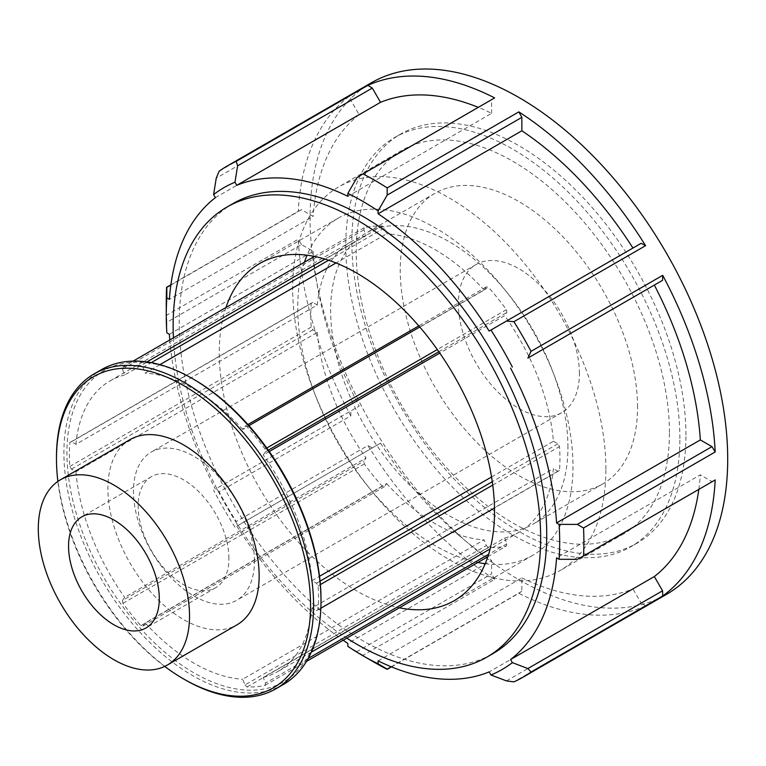 <?xml version="1.0" encoding="UTF-8"?>
<svg xmlns="http://www.w3.org/2000/svg" width="766" height="766" viewBox="0 0 766 766"><rect width="100%" height="100%" fill="white"/><g stroke="black" fill="none" stroke-linecap="round" stroke-linejoin="round"><path stroke-width="0.57" stroke-dasharray="3.83 2.87" d="M244.938 684.957L247.064 686.968A176.18 101.715 -120 0 0 265.007 685.369L265.486 683.128L263.265 677.393L504.66 538.019L506.891 543.755L506.403 545.995A176.18 101.715 60 0 1 488.469 547.594L486.333 545.593L484.112 539.858L242.717 679.231L244.938 684.957L486.333 545.593M488.469 547.594L247.064 686.968M265.007 685.369L306.496 661.412M487.808 556.729L506.403 545.995M506.891 543.755L488.593 554.316M308.2 658.463L265.486 683.128M122.445 600.534L122.924 603.33A176.18 101.715 -120 0 0 140.867 625.65L142.993 626.1L145.214 622.94L386.61 483.566L384.388 486.736L382.263 486.276A176.18 101.715 60 0 1 364.319 463.966L363.84 461.17L366.062 458.001L124.666 597.375L122.445 600.534L363.84 461.17M364.319 463.966L122.924 603.33M140.867 625.65L382.263 486.276M384.388 486.736L142.993 626.1M71.468 441.762L69.821 442.547A176.18 101.715 -120 0 0 69.821 466.475L71.468 469.165L75.92 471.732L317.315 332.358L312.863 329.792L311.216 327.101A176.18 101.715 60 0 1 311.216 303.183L312.863 302.388L317.315 304.964L75.92 444.328L71.468 441.762L312.863 302.388M311.216 303.183L69.821 442.547M69.821 466.475L311.216 327.101M312.863 329.792L71.468 469.165M159.903 364.664L145.214 373.138L142.993 367.412L140.867 365.401A176.18 101.715 -120 0 0 122.924 367L122.445 369.241L124.666 374.976L366.062 235.602L363.84 229.877L364.319 227.636A176.18 101.715 60 0 1 382.263 226.027L384.388 228.038L386.61 233.774L336.015 262.977M142.993 367.412L151.228 362.653M328.595 260.249L384.388 228.038M382.263 226.027L324.985 259.1M146.852 361.945L140.867 365.401M122.924 367L133.121 361.121M314.433 256.438L364.319 227.636M363.84 229.877L122.445 369.241M269.278 451.528L263.265 454.994L265.486 451.835L265.007 449.039A176.18 101.715 -120 0 0 247.064 426.719L244.938 426.269L242.717 429.429L484.112 290.065L486.333 286.896L488.469 287.346A176.18 101.715 60 0 1 506.403 309.665L506.891 312.461L504.66 315.621L439.78 353.088M265.486 451.835L268.33 450.188M438.841 351.747L506.891 312.461M506.403 309.665L437.309 349.564M266.779 448.014L265.007 449.039M247.064 426.719L248.921 425.647M419.749 327.025L488.469 287.346M486.333 286.896L418.782 325.895M247.935 424.536L244.938 426.269M504.66 538.019A167.783 96.87 -120 0 0 519.252 532.121A167.783 96.87 -120 0 0 553.416 468.668L312.011 608.041L316.463 610.607L318.11 609.822A176.18 101.715 -120 0 0 318.11 585.894L316.463 583.204L312.011 580.638A167.783 96.87 -120 0 0 263.265 454.994M312.011 580.638L319.518 576.3M491.552 476.988L553.416 441.273A167.783 96.87 -120 0 0 504.66 315.621M242.717 429.429A167.783 96.87 -120 0 0 145.214 373.138M484.112 290.065A167.783 96.87 -120 0 0 386.61 233.774M124.666 374.976A167.783 96.87 -120 0 0 110.074 380.874A167.783 96.87 -120 0 0 75.92 444.328M366.062 235.602A167.783 96.87 -120 0 0 351.47 241.51A167.783 96.87 -120 0 0 317.315 304.964M75.92 471.732A167.783 96.87 -120 0 0 124.666 597.375M317.315 332.358A167.783 96.87 -120 0 0 366.062 458.001M145.214 622.94A167.783 96.87 -120 0 0 242.717 679.231M386.61 483.566A167.783 96.87 -120 0 0 484.112 539.858M263.265 677.393A167.783 96.87 -120 0 0 277.857 671.495A167.783 96.87 -120 0 0 312.011 608.041M485.194 563.719A194.631 112.372 -120 0 0 532.676 555.369A194.631 112.372 -120 0 0 572.987 466.274A194.631 112.372 -120 0 0 542.788 349.488A194.631 112.372 -120 0 0 338.045 218.253A194.631 112.372 -120 0 0 307.07 255.212M304.456 262.202A194.631 112.372 -120 0 0 338.045 442.997A194.631 112.372 -120 0 0 477.831 562.493M553.416 441.273L557.859 443.84L559.506 446.53A176.18 101.715 60 0 1 559.506 470.448L557.859 471.234L553.416 468.668M56.483 457.12A181.801 104.961 -120 0 0 185.037 679.777M164.7 666.42A179.665 103.726 60 0 1 57.881 481.412M283.353 684.507A181.801 104.961 60 0 1 101.552 579.536A181.801 104.961 60 0 1 101.552 369.614M130.057 439.598A106.943 61.74 -120 0 0 130.048 563.087A106.943 61.74 -120 0 0 236.991 624.826M193.97 379.486A179.665 103.726 -120 0 0 66.92 452.84A179.665 103.726 -120 0 0 193.961 672.883A179.665 103.726 -120 0 0 321.002 599.529M316.463 610.607L557.859 471.234M559.506 470.448L494.491 507.982M320.858 608.233L318.11 609.822M318.11 585.894L320.38 584.592M492.749 485.07L559.506 446.53M557.859 443.84L492.279 481.699M320.064 581.126L316.463 583.204M371.232 82.852A295.303 170.492 -120 0 0 371.232 423.837A295.303 170.492 -120 0 0 666.535 594.33M391.445 666.86L518.841 593.305A295.303 170.492 -120 0 0 645.585 605.858L513.919 681.874M166.26 301.067A295.303 170.492 -120 0 0 166.615 315.247L298.28 239.231A295.303 170.492 -120 0 0 350.771 415.881L219.114 491.896A295.303 170.492 -120 0 0 236.234 521.55L367.891 445.534A295.303 170.492 -120 0 0 494.635 579.326L362.969 655.342A295.303 170.492 -120 0 0 375.072 662.734M219.114 171.249L350.771 95.233A295.303 170.492 -120 0 0 298.28 211.272L170.875 284.828M489.177 331.046L641.171 243.291M577.296 559.324L711.978 481.565L700.344 474.843L556.585 557.849M715.195 479.937L711.978 481.565M506.489 680.907L641.171 603.148L632.946 588.901L489.177 671.897M645.585 605.858L641.171 603.148M362.969 655.342L356.937 651.617L491.619 573.868L491.619 560.434L347.85 643.43M494.635 579.326L491.619 573.868M347.85 646.351L356.937 651.617M378.098 660.895L521.866 577.89L521.866 591.323L518.841 593.305M521.866 591.323L391.206 666.765M219.114 491.896L216.242 488.631L359.149 406.124L216.242 488.631M350.771 415.881L350.924 410.873M237.623 525.677L380.53 443.169L237.623 525.677L236.234 521.55M234.98 527.2A278.192 160.621 60 0 1 213.599 490.154M372.305 447.918L367.891 445.534M170.847 285.086L301.498 209.645L313.131 216.366L169.372 299.362M298.28 211.272L301.498 209.645M169.372 334.292L313.131 251.296L301.498 244.574L166.816 322.333L166.615 315.247M166.816 322.333L166.844 332.837M301.498 244.574L298.28 239.231M215.38 197.666L359.149 114.661L350.924 100.413L350.771 95.233M350.924 100.413L216.242 178.172M347.85 196.316L491.619 113.32A274.63 158.562 -120 0 0 478.271 107.355M491.619 113.32L491.619 99.886L494.635 97.904M359.149 114.661A274.63 158.562 -120 0 0 313.131 216.366M313.131 251.296A274.63 158.562 -120 0 0 359.149 406.124M380.53 443.169A274.63 158.562 -120 0 0 491.619 560.434M521.866 577.89A274.63 158.562 -120 0 0 632.946 588.901M698.831 489.388A274.63 158.562 -120 0 0 700.344 474.843M169.793 339.941A274.63 158.562 -120 0 0 215.38 489.12M236.771 526.175A274.63 158.562 -120 0 0 343.168 640.242M233.046 203.555A259.865 150.04 -120 0 0 233.036 503.626A259.865 150.04 -120 0 0 492.911 653.657M491.619 99.886L356.937 177.645M228.9 558.404A64.162 37.046 -120 0 0 200.884 493.831A64.162 37.046 -120 0 0 151.438 476.644A64.162 37.046 -120 0 0 151.438 550.735A64.162 37.046 -120 0 0 215.61 587.781A64.162 37.046 -120 0 0 228.9 558.404M254.456 561.114A85.553 49.397 -120 0 0 217.113 475.016A85.553 49.397 -120 0 0 151.189 452.093A85.553 49.397 -120 0 0 151.189 550.878A85.553 49.397 -120 0 0 236.742 600.276A85.553 49.397 -120 0 0 254.456 561.114M579.383 373.521A85.553 49.397 -120 0 0 542.041 287.422A85.553 49.397 -120 0 0 476.107 264.5A85.553 49.397 -120 0 0 476.107 363.285A85.553 49.397 -120 0 0 561.67 412.683A85.553 49.397 -120 0 0 579.383 373.521M637.532 407.091A167.783 96.87 -120 0 0 564.293 238.236A167.783 96.87 -120 0 0 434.992 193.281A167.783 96.87 -120 0 0 434.992 387.031A167.783 96.87 -120 0 0 602.785 483.901A167.783 96.87 -120 0 0 637.532 407.091M567.932 447.277A167.783 96.87 -120 0 0 543.19 349.258A167.783 96.87 -120 0 0 365.392 233.467A167.783 96.87 -120 0 0 365.392 427.208A167.783 96.87 -120 0 0 533.174 524.088A167.783 96.87 -120 0 0 567.932 447.277M605.896 469.194A221.479 127.874 -120 0 0 570.201 333.66A221.479 127.874 -120 0 0 338.543 186.971A221.479 127.874 -120 0 0 338.543 442.71A221.479 127.874 -120 0 0 560.023 570.584A221.479 127.874 -120 0 0 605.896 469.194M669.427 432.512A221.479 127.874 -120 0 0 633.731 296.988A221.479 127.874 -120 0 0 402.073 150.289A221.479 127.874 -120 0 0 402.073 406.037A221.479 127.874 -120 0 0 623.553 533.902A221.479 127.874 -120 0 0 669.427 432.512M679.863 438.545A236.244 136.396 -120 0 0 641.142 292.698A236.244 136.396 -120 0 0 394.691 137.507A236.244 136.396 -120 0 0 394.691 410.298A236.244 136.396 -120 0 0 630.935 546.694A236.244 136.396 -120 0 0 679.863 438.545M685.934 435.04A236.244 136.396 -120 0 0 647.222 289.194A236.244 136.396 -120 0 0 400.771 134.002A236.244 136.396 -120 0 0 400.762 406.784A236.244 136.396 -120 0 0 637.006 543.18A236.244 136.396 -120 0 0 685.934 435.04M173.422 337.844A259.865 150.04 -120 0 0 346.797 638.145M225.989 307.501A194.631 112.372 -120 0 0 259.588 488.296A194.631 112.372 -120 0 0 399.364 607.792M351.47 241.51L110.074 380.874M519.252 532.121L490.116 548.944M311.341 652.163L277.857 671.495M151.438 476.644L81.838 516.83M215.61 587.781L146 627.967M476.107 264.5L151.189 452.093M561.67 412.683L236.742 600.276M434.992 193.281L365.392 233.467M602.785 483.901L533.174 524.088M402.073 150.289L338.543 186.971M623.553 533.902L560.023 570.584M400.771 134.002L394.691 137.507M637.006 543.18L630.935 546.694M338.045 218.253L259.588 263.561M532.676 555.369L454.219 600.668"/><path stroke-width="1.15" d="M306.496 661.412L487.808 556.729M488.593 554.316L308.2 658.463M151.228 362.653L328.595 260.249M324.985 259.1L146.852 361.945M336.015 262.977L159.903 364.664M133.121 361.121L314.433 256.438M268.33 450.188L438.841 351.747M437.309 349.564L266.779 448.014M439.78 353.088L269.278 451.528M248.921 425.647L419.749 327.025M418.782 325.895L247.935 424.536M319.518 576.3L491.552 476.988M307.07 255.212A194.631 112.372 -120 0 0 304.456 262.202M477.831 562.493A194.631 112.372 -120 0 0 485.194 563.719M183.524 678.906L185.037 679.777A181.801 104.961 -120 0 0 275.932 688.787A181.801 104.961 -120 0 0 313.591 605.561A181.801 104.961 -120 0 0 234.233 422.602A181.801 104.961 -120 0 0 94.132 373.894A181.801 104.961 -120 0 0 56.483 457.12L56.483 458.863A179.665 103.726 60 0 1 183.524 385.518A179.665 103.726 60 0 1 310.565 605.561A179.665 103.726 60 0 1 183.524 678.906A179.665 103.726 60 0 1 164.7 666.42M57.881 481.412A179.665 103.726 60 0 1 56.483 458.863M94.132 373.894L101.552 369.614A181.801 104.961 60 0 1 192.458 378.615A181.801 104.961 60 0 1 321.002 601.281A181.801 104.961 60 0 1 283.353 684.507L275.932 688.787M167.39 665.012L236.991 624.826A106.943 61.74 -120 0 0 259.147 575.869A106.943 61.74 -120 0 0 212.46 468.246A106.943 61.74 -120 0 0 130.057 439.598L60.447 479.784A106.943 61.74 -120 0 0 60.447 603.273A106.943 61.74 -120 0 0 167.39 665.012A106.943 61.74 -120 0 0 189.537 616.055A106.943 61.74 -120 0 0 142.859 508.433A106.943 61.74 -120 0 0 60.447 479.784M321.002 601.281L321.002 599.529A179.665 103.726 -120 0 0 193.97 379.486L192.458 378.615M494.491 507.982L320.858 608.233M320.38 584.592L492.749 485.07M492.279 481.699L320.064 581.126M512.358 662.638L510.568 659.545L654.336 576.549L662.561 590.797L527.879 668.555L512.358 662.638A278.192 160.621 60 0 1 490.968 674.99L506.489 680.907L513.919 681.874A295.303 170.492 -120 0 0 522.728 677.364A295.303 170.492 -120 0 0 531.039 671.993L662.705 595.977A295.303 170.492 -120 0 0 715.195 479.937L583.539 555.953A295.303 170.492 -120 0 0 583.883 542.175A295.303 170.492 -120 0 0 583.539 527.994L715.195 451.978A295.303 170.492 -120 0 0 662.705 275.329L531.039 351.345L527.879 358.095L662.561 280.337L527.879 358.095M662.705 275.329L662.561 280.337M531.039 351.345A295.303 170.492 -120 0 0 513.919 321.691L645.585 245.675A295.303 170.492 -120 0 0 518.841 111.884L387.184 187.9A295.303 170.492 -120 0 0 362.969 173.92L494.635 97.904A295.303 170.492 -120 0 0 367.891 85.352L236.234 161.367A295.303 170.492 -120 0 0 227.425 165.877A295.303 170.492 -120 0 0 219.114 171.249L216.242 178.172L213.599 194.574A278.192 160.621 60 0 1 234.98 182.222L237.623 165.82L372.305 88.071L380.53 102.318L236.771 185.315L234.98 182.222M645.585 245.675L641.171 243.291L506.489 321.05L513.919 321.691M506.489 321.05L490.968 330.012A278.192 160.621 60 0 1 512.358 367.058M522.728 677.364L666.535 594.33A295.303 170.492 -120 0 0 727.7 459.15A295.303 170.492 -120 0 0 598.801 161.961A295.303 170.492 -120 0 0 371.232 82.852L227.425 165.877M391.206 666.765L387.184 669.082L378.098 663.816A278.192 160.621 60 0 1 362.969 655.753L375.072 662.734A295.303 170.492 -120 0 0 387.184 669.321L391.445 666.86M170.875 284.828L166.615 287.288A295.303 170.492 -120 0 0 166.26 301.067L166.26 315.037A278.192 160.621 60 0 1 166.844 297.907L166.816 287.403L170.847 285.086M490.968 330.012L489.177 331.046A274.63 158.562 -120 0 0 378.098 213.781L378.098 210.87L387.184 195.1L521.866 117.351L521.866 130.785L378.098 213.781M583.539 555.953L577.296 559.324L559.103 559.304A278.192 160.621 60 0 0 559.103 524.375L556.585 522.919L700.344 439.923L711.978 446.635L715.195 451.978M711.978 446.635L577.296 524.394L583.539 527.994M577.296 524.394L559.103 524.375M527.879 668.555L531.039 671.993M662.561 590.797L662.705 595.977M362.969 655.753A278.192 160.621 60 0 1 347.85 646.351L347.85 643.43A274.63 158.562 -120 0 1 343.168 640.242M378.098 663.816L378.098 660.895A274.63 158.562 -120 0 0 489.177 671.897L490.968 674.99M169.793 339.941A274.63 158.562 -120 0 1 169.372 334.292L166.844 332.837A278.192 160.621 60 0 1 166.26 315.037M236.234 161.367L237.623 165.82M367.891 85.352L372.305 88.071M213.599 194.574L215.38 197.666A274.63 158.562 -120 0 0 169.372 299.362L166.844 297.907M510.568 659.545A274.63 158.562 -120 0 0 556.585 557.849L559.103 559.304M478.271 107.355A274.63 158.562 -120 0 0 380.53 102.318M654.336 576.549A274.63 158.562 -120 0 0 698.831 489.388M700.344 439.923A274.63 158.562 -120 0 0 654.336 285.086M362.969 173.92L356.937 177.645L347.85 193.405L347.85 196.316A274.63 158.562 -120 0 0 236.771 185.315M556.585 522.919A274.63 158.562 -120 0 0 510.568 368.092M347.85 193.405A278.192 160.621 60 0 1 378.098 210.87M346.797 638.145A259.865 150.04 -120 0 0 486.831 657.171L492.911 653.657A259.865 150.04 -120 0 0 546.732 534.697A259.865 150.04 -120 0 0 503.166 372.362A259.865 150.04 -120 0 0 233.046 203.555L226.966 207.059A259.865 150.04 -120 0 0 173.422 337.844M387.184 187.9L387.184 195.1M518.841 111.884L521.866 117.351M632.946 248.04A274.63 158.562 -120 0 0 521.866 130.785M159.29 598.591A64.162 37.046 -120 0 0 131.283 534.017A64.162 37.046 -120 0 0 81.838 516.83A64.162 37.046 -120 0 0 81.838 590.921A64.162 37.046 -120 0 0 146 627.967A64.162 37.046 -120 0 0 159.29 598.591M486.831 657.171A259.865 150.04 -120 0 0 540.652 538.201A259.865 150.04 -120 0 0 427.217 276.679A259.865 150.04 -120 0 0 226.966 207.059M399.364 607.792A194.631 112.372 -120 0 0 454.219 600.668A194.631 112.372 -120 0 0 494.53 511.573A194.631 112.372 -120 0 0 409.571 315.697A194.631 112.372 -120 0 0 259.588 263.561A194.631 112.372 -120 0 0 225.989 307.501M490.116 548.944L311.341 652.163"/></g></svg>
